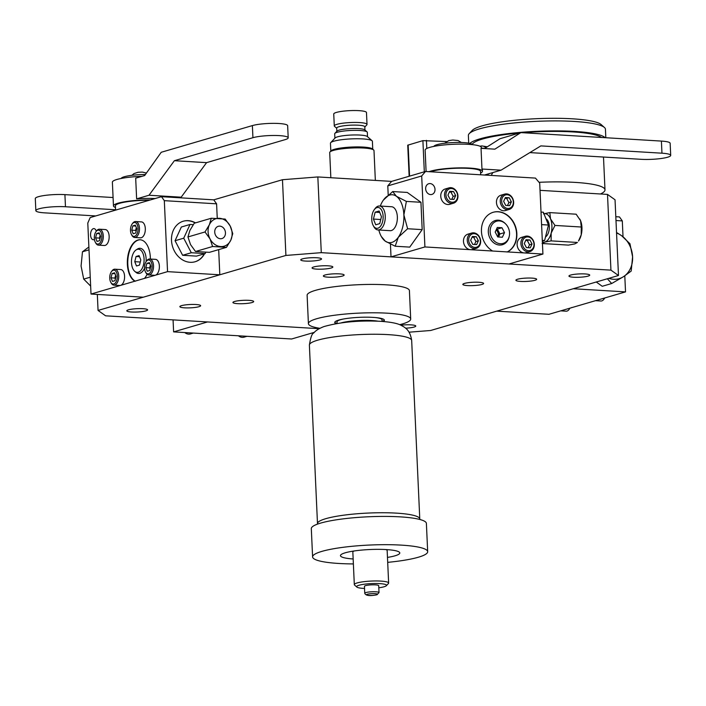 <?xml version="1.0" encoding="UTF-8"?>
<svg xmlns="http://www.w3.org/2000/svg" width="706" height="706" viewBox="0 0 706 706"><rect width="100%" height="100%" fill="white"/><g stroke="black" fill="none" stroke-linecap="round" stroke-linejoin="round"><path stroke-width="1.06" d="M382.114 321.415L382.034 319.809A22.53 3.627 177.4 0 0 375.46 317.568M334.785 322.21A24.834 3.998 177.4 0 0 336.956 323.489M384.302 319.959A24.834 3.998 -2.6 0 1 382.264 321.433M343.372 319.024A22.53 3.627 177.4 0 0 337.027 321.857L337.106 323.463M383.199 321.504A24.834 3.998 177.4 0 0 384.364 320.215A24.834 3.998 177.4 0 0 366.511 317.188A24.834 3.998 177.4 0 0 338.748 320.083A24.834 3.998 177.4 0 0 334.75 322.465A24.834 3.998 177.4 0 0 336.021 323.639M399.675 324.681A51.194 8.234 177.4 0 0 410.698 319.015A51.194 8.234 177.4 0 0 387.382 313.19A51.194 8.234 177.4 0 0 334.971 315.194A51.194 8.234 177.4 0 0 308.407 323.657A51.194 8.234 177.4 0 0 319.906 328.299M410.698 319.015L409.409 290.643A51.194 8.234 177.4 0 0 386.103 284.818A51.194 8.234 177.4 0 0 333.682 286.83A51.194 8.234 177.4 0 0 307.119 295.293L308.407 323.657M314.32 332.349L291.622 338.995L173.614 331.882L207.511 321.954L319.174 328.687L105.591 315.811L98.055 310.437L285.912 255.44L282.471 179.721L213.759 199.842L216.592 203.822L164.321 200.663L167.551 271.642L219.813 274.793L218.675 249.624M409.065 332.191L430.625 330.496L618.482 275.499L610.937 270.133L321.283 252.66L285.912 255.44M198.968 306.695A10.396 1.668 177.4 0 0 200.636 305.698A10.396 1.668 177.4 0 0 193.162 304.436A10.396 1.668 177.4 0 0 181.539 305.645A10.396 1.668 177.4 0 0 179.871 306.642A10.396 1.668 177.4 0 0 187.346 307.913A10.396 1.668 177.4 0 0 198.968 306.695M331.158 267.998A10.396 1.668 177.4 0 0 332.835 267A10.396 1.668 177.4 0 0 325.36 265.738A10.396 1.668 177.4 0 0 313.738 266.947A10.396 1.668 177.4 0 0 312.07 267.945A10.396 1.668 177.4 0 0 319.536 269.207A10.396 1.668 177.4 0 0 331.158 267.998M534.989 280.291A10.396 1.668 177.4 0 0 536.666 279.294A10.396 1.668 177.4 0 0 529.191 278.032A10.396 1.668 177.4 0 0 517.569 279.241A10.396 1.668 177.4 0 0 515.901 280.238A10.396 1.668 177.4 0 0 523.375 281.5A10.396 1.668 177.4 0 0 534.989 280.291M252.024 302.53A10.396 1.668 177.4 0 0 253.692 301.533A10.396 1.668 177.4 0 0 246.217 300.271A10.396 1.668 177.4 0 0 234.604 301.48A10.396 1.668 177.4 0 0 232.927 302.477A10.396 1.668 177.4 0 0 240.402 303.739A10.396 1.668 177.4 0 0 252.024 302.53M342.472 276.046A10.396 1.668 177.4 0 0 344.14 275.049A10.396 1.668 177.4 0 0 336.674 273.787A10.396 1.668 177.4 0 0 325.051 274.996A10.396 1.668 177.4 0 0 323.374 275.993A10.396 1.668 177.4 0 0 330.849 277.255A10.396 1.668 177.4 0 0 342.472 276.046M481.933 284.456A10.396 1.668 177.4 0 0 483.61 283.459A10.396 1.668 177.4 0 0 476.135 282.197A10.396 1.668 177.4 0 0 464.513 283.406A10.396 1.668 177.4 0 0 462.845 284.403A10.396 1.668 177.4 0 0 470.311 285.665A10.396 1.668 177.4 0 0 481.933 284.456M145.904 310.869A10.396 1.668 177.4 0 0 147.58 309.872A10.396 1.668 177.4 0 0 140.106 308.61A10.396 1.668 177.4 0 0 128.483 309.819A10.396 1.668 177.4 0 0 126.815 310.816A10.396 1.668 177.4 0 0 134.29 312.078A10.396 1.668 177.4 0 0 145.904 310.869M405.579 328.184A10.396 1.668 177.4 0 0 414.104 327.046A10.396 1.668 177.4 0 0 415.781 326.048A10.396 1.668 177.4 0 0 400.902 325.21M319.853 259.94A10.396 1.668 177.4 0 0 321.521 258.943A10.396 1.668 177.4 0 0 314.046 257.681A10.396 1.668 177.4 0 0 302.424 258.89A10.396 1.668 177.4 0 0 300.756 259.887A10.396 1.668 177.4 0 0 308.231 261.149A10.396 1.668 177.4 0 0 319.853 259.94M588.054 276.117A10.396 1.668 177.4 0 0 589.722 275.119A10.396 1.668 177.4 0 0 582.247 273.857A10.396 1.668 177.4 0 0 570.625 275.066A10.396 1.668 177.4 0 0 568.957 276.064A10.396 1.668 177.4 0 0 576.431 277.326A10.396 1.668 177.4 0 0 588.054 276.117M98.055 310.437L97.331 294.428M618.482 275.499L615.041 199.78L607.504 194.406L610.937 270.133M321.283 252.66L317.841 176.941L391.609 181.389L425.506 171.47L535.448 178.097L539.702 183.083L542.923 254.054L509.026 263.982L391.018 256.869L390.436 244.117M540.028 190.338L607.504 194.406M317.841 176.941L282.471 179.721M330.84 177.727L329.702 152.584A22.168 3.565 -2.6 0 1 329.967 151.984A22.168 3.565 -2.6 0 1 333.267 150.457A22.168 3.565 -2.6 0 1 356.292 147.881A22.168 3.565 -2.6 0 1 373.668 150.007A22.168 3.565 -2.6 0 1 373.995 150.572L375.345 180.409M373.668 150.007L372.459 148.922A20.995 3.38 177.4 0 0 356 146.919A20.995 3.38 177.4 0 0 334.203 149.354A20.995 3.38 -2.6 0 0 331.079 150.802L329.967 151.984M330.814 151.093L330.452 143.212A20.995 3.38 -2.6 0 1 330.708 142.656A20.995 3.38 -2.6 0 1 333.832 141.2A20.995 3.38 177.4 0 1 355.639 138.764A20.995 3.38 177.4 0 1 372.088 140.776A20.995 3.38 177.4 0 1 372.397 141.315L372.75 149.187M372.088 140.776L367.296 136.514A16.335 2.63 177.4 0 0 354.491 134.952A16.335 2.63 177.4 0 0 337.53 136.84A16.335 2.63 -2.6 0 0 335.103 137.97L330.708 142.656M334.891 138.191L334.688 133.813A16.335 2.63 -2.6 0 1 334.891 133.381A16.335 2.63 -2.6 0 1 337.318 132.251A16.335 2.63 177.4 0 1 354.28 130.354A16.335 2.63 177.4 0 1 367.085 131.916A16.335 2.63 177.4 0 1 367.323 132.331L367.517 136.717M367.085 131.916L364.764 129.851A14.076 2.268 177.4 0 0 353.732 128.51A14.076 2.268 177.4 0 0 339.109 130.142A14.076 2.268 -2.6 0 0 337.009 131.113L334.891 133.381M336.833 131.307L336.683 128.086A14.076 2.268 -2.6 0 1 338.951 126.736A14.076 2.268 177.4 0 1 354.694 125.094A14.076 2.268 177.4 0 1 364.817 126.806L364.967 130.028M364.825 126.992L366.811 124.874A16.379 2.639 177.4 0 0 367.014 124.432A16.379 2.639 177.4 0 0 355.233 122.438A16.379 2.639 177.4 0 0 336.912 124.344A16.379 2.639 -2.6 0 0 334.282 125.915L333.744 114.001A16.379 2.639 -2.6 0 1 336.374 112.43A16.379 2.639 -2.6 0 1 354.694 110.524A16.379 2.639 -2.6 0 1 366.476 112.519L367.014 124.432M336.691 128.271L334.52 126.339A16.379 2.639 -2.6 0 1 334.282 125.915M427.677 551.686L426.389 523.42A57.601 9.266 177.4 0 0 400.161 516.863A57.601 9.266 -2.6 0 0 341.192 519.122A57.601 9.266 -2.6 0 0 311.311 528.644L312.599 556.91A57.601 9.266 -2.6 0 1 342.481 547.388A57.601 9.266 -2.6 0 1 401.44 545.129A57.601 9.266 177.4 0 1 427.677 551.686A57.601 9.266 177.4 0 1 387.691 562.355M312.599 556.91A57.601 9.266 -2.6 0 0 338.827 563.467A57.601 9.266 177.4 0 0 353.379 563.918M387.47 557.413A29.696 4.774 177.4 0 0 399.799 552.957A29.696 4.774 177.4 0 0 386.279 549.577A29.696 4.774 -2.6 0 0 355.877 550.733A29.696 4.774 -2.6 0 0 340.469 555.648A29.696 4.774 -2.6 0 0 353.15 558.975M385.811 549.55A17.173 2.762 -2.6 0 1 387.162 550.539L388.635 583.041A17.173 2.762 -2.6 0 1 388.424 583.509L386.35 585.724A14.967 2.409 -2.6 0 1 384.117 586.757A14.967 2.409 177.4 0 1 378.804 587.789M354.094 550.989A17.173 2.762 177.4 0 0 352.841 552.101L354.315 584.603A17.173 2.762 177.4 0 0 354.562 585.045L356.839 587.065A14.967 2.409 177.4 0 0 364.534 588.442M354.315 584.603A17.173 2.762 177.4 0 1 357.077 582.953A17.173 2.762 -2.6 0 1 376.28 580.959A17.173 2.762 -2.6 0 1 388.635 583.041M386.35 585.724A14.967 2.409 -2.6 0 0 376.925 583.509A14.967 2.409 -2.6 0 0 359.027 585.248A14.967 2.409 177.4 0 0 356.839 587.065M365.584 585.636A7.139 1.147 -2.6 0 1 373.571 584.806A7.139 1.147 -2.6 0 1 378.707 585.68L379.025 592.59A7.139 1.147 -2.6 0 0 373.889 591.725A7.139 1.147 -2.6 0 0 365.902 592.555A7.139 1.147 177.4 0 0 364.755 593.243L364.437 586.324A7.139 1.147 177.4 0 1 365.584 585.636M444.551 195.138A7.987 6.583 73.7 0 0 453.49 203.204A7.987 6.583 73.7 0 0 457.938 195.941A7.987 6.583 73.7 0 0 448.998 187.875A7.987 6.583 73.7 0 0 444.551 195.138M448.998 187.875L445.204 188.987A7.987 6.583 73.7 0 0 440.756 196.25A7.987 6.583 73.7 0 0 449.696 204.316L453.49 203.204M525.361 236.281L521.566 237.384A7.987 6.583 73.7 0 0 517.119 244.647A7.987 6.583 73.7 0 0 524.17 252.924A7.987 6.583 73.7 0 0 526.058 252.722L529.844 251.61A7.987 6.583 73.7 0 0 534.301 244.347A7.987 6.583 73.7 0 0 525.361 236.281A7.987 6.583 73.7 0 0 520.904 243.535A7.987 6.583 73.7 0 0 529.844 251.61M471.723 233.042L467.928 234.154A7.987 6.583 73.7 0 0 463.48 241.417A7.987 6.583 73.7 0 0 470.531 249.695A7.987 6.583 73.7 0 0 472.411 249.483L476.206 248.371A7.987 6.583 73.7 0 0 480.654 241.108A7.987 6.583 73.7 0 0 471.723 233.042A7.987 6.583 73.7 0 0 467.266 240.305A7.987 6.583 73.7 0 0 476.206 248.371M388.203 194.997L387.788 185.89L421.694 175.97L424.915 246.941L492.638 251.027A21.118 17.403 -106.3 0 1 481.43 230.006A21.118 17.403 -106.3 0 1 493.212 212.277A21.118 17.403 -106.3 0 1 515.389 226.229A21.118 17.403 -106.3 0 1 507.385 251.918L542.923 254.054M421.694 175.97L425.506 171.47M504.702 194.106L500.907 195.218A7.987 6.583 73.7 0 0 496.459 202.472A7.987 6.583 73.7 0 0 505.399 210.547L509.185 209.435A7.987 6.583 73.7 0 0 513.641 202.172A7.987 6.583 73.7 0 0 504.702 194.106A7.987 6.583 73.7 0 0 500.254 201.369A7.987 6.583 73.7 0 0 509.185 209.435M435.011 189.358A5.577 4.598 -106.3 0 1 431.895 194.432A5.577 4.598 -106.3 0 1 425.656 188.793A5.577 4.598 -106.3 0 1 428.763 183.719A5.577 4.598 -106.3 0 1 435.011 189.358M387.788 185.89L391.609 181.389M507.385 251.918L492.638 251.027M424.915 246.941L391.018 256.869M507.102 251.998A21.118 17.403 73.7 0 0 515.142 226.388A21.118 17.403 73.7 0 0 493.079 212.312M509.3 236.113L509.167 236.731A12.611 10.387 -106.3 0 1 497.924 244.832A12.611 10.387 -106.3 0 1 488.305 231.983A12.611 10.387 -106.3 0 1 493.944 221.057A12.611 10.387 -106.3 0 1 505.328 223.608L505.77 224.058A11.57 9.54 -106.3 0 1 509.547 232.918A11.57 9.54 -106.3 0 1 509.3 236.113A11.57 9.54 -106.3 0 1 498.974 243.544A11.57 9.54 -106.3 0 1 490.149 231.753A11.57 9.54 -106.3 0 1 495.321 221.728A11.57 9.54 -106.3 0 1 505.77 224.058M504.508 232.618L501.957 227.729L497.298 227.456L495.188 232.053L497.73 236.942L502.39 237.225L504.508 232.618L499.91 233.96L498.851 236.263A4.81 3.962 73.7 0 0 498.639 231.524L499.91 233.96M501.957 227.729L497.368 229.079L498.639 231.524A4.81 3.962 73.7 0 0 496.45 229.318M498.436 236.987A4.81 3.962 73.7 0 0 498.851 236.263L498.524 236.987M496.106 230.05A4.81 3.962 -106.3 0 1 497.677 236.837M497.368 229.079L496.574 229.026M395.183 246.235L409.745 247.109L422.179 229.626L420.944 202.287L407.265 192.438L392.704 191.555L396.419 196.294L406.374 201.404L403.876 214.889L407.618 228.744L398.281 237.304L395.183 246.235L385.229 241.125L381.311 236.484A24.013 13.043 93.5 0 1 378.831 230.006M480.68 174.797L480.521 171.364A26.21 4.218 177.4 0 0 461.671 168.178A26.21 4.218 177.4 0 0 432.363 171.223A26.21 4.218 177.4 0 0 430.704 171.779M429.054 171.682A28.161 4.527 -2.6 0 1 430.731 171.126A28.161 4.527 -2.6 0 1 462.218 167.851A28.161 4.527 -2.6 0 1 482.463 171.276A28.161 4.527 -2.6 0 1 480.601 173.014M501.048 170.172L540.858 145.895L661.954 153.193A19.203 3.089 -2.6 0 1 670.7 155.382L670.153 143.265A19.203 3.089 177.4 0 0 661.407 141.085L520.869 132.604L494.871 149.16L481.033 148.322L481.969 169.025L501.048 170.172L484.484 175.026M481.421 148.348L481.386 147.545A28.161 4.527 177.4 0 0 461.142 144.121A28.161 4.527 177.4 0 0 429.654 147.404A28.161 4.527 177.4 0 0 425.127 150.104L426.097 171.505M482.463 171.276L482.401 169.758A28.161 4.527 177.4 0 0 481.969 169.025M472.27 144.642A19.203 3.089 177.4 0 0 458.088 142.435A19.203 3.089 177.4 0 0 437.023 144.677A19.203 3.089 177.4 0 0 433.943 146.38M670.7 155.382A19.203 3.089 -2.6 0 1 667.611 157.226A19.203 3.089 -2.6 0 1 641.083 159.309L529.862 152.602M520.869 132.604L499.998 138.72L484.572 148.542M381.311 236.484A24.013 13.043 93.5 0 0 385.229 241.125A24.013 13.043 -86.5 0 0 398.281 237.304A24.013 13.043 93.5 0 0 403.876 214.889A24.013 13.043 93.5 0 0 396.419 196.294A24.013 13.043 -86.5 0 0 383.508 199.922A24.013 13.043 -86.5 0 0 383.367 200.116L392.704 191.555M422.179 229.626L407.618 228.744M380.278 206.055A24.013 13.043 93.5 0 1 383.367 200.116M378.001 229.953L390.109 230.685A12.002 6.513 -86.5 0 0 391.362 230.544A12.002 6.513 -86.5 0 0 397.372 217.951A12.002 6.513 -86.5 0 0 391.548 206.734L379.449 206.002A12.002 6.513 93.5 0 1 385.273 217.219A12.002 6.513 93.5 0 1 379.263 229.812A12.002 6.513 -86.5 0 1 378.001 229.953A12.002 6.513 -86.5 0 1 373.968 226.864L373.289 225.646A10.466 5.683 -86.5 0 0 377.904 228.215A10.466 5.683 93.5 0 0 383.129 216.239A10.466 5.683 93.5 0 0 376.969 207.582A10.466 5.683 -86.5 0 0 374.251 209.717A10.466 5.683 -86.5 0 0 373.289 225.646M379.449 206.002A12.002 6.513 93.5 0 0 378.187 206.152A12.002 6.513 -86.5 0 0 375.071 208.588L374.251 209.717M375.142 212.179L373.421 219.081L375.716 224.799L379.731 223.625L381.461 216.724L379.157 211.006L375.142 212.179L379.749 212.453M373.421 219.081L380.755 219.522M420.944 202.287L406.374 201.404M541.017 212.082L543.329 212.224L548.474 225.037L544.617 240.49L542.332 241.161M541.581 224.623L548.474 225.037M543.47 213.821L549.824 212.612L576.149 214.2L580.579 220.722L581.285 227.014L581.215 234.86L578.514 240.984A14.332 7.784 93.5 0 0 581.215 234.86A14.332 7.784 93.5 0 0 580.579 220.722A14.332 7.784 93.5 0 0 579.829 219.151L579.758 219.028M549.824 212.612L550.539 218.913L554.969 225.435L581.285 227.014M545.95 218.745A9.602 5.216 93.5 0 1 549.339 227.641A9.602 5.216 93.5 0 1 545.491 236.978M543.929 213.706A14.332 7.784 93.5 0 1 550.539 218.913A14.332 7.784 93.5 0 1 551.183 233.042A14.332 7.784 93.5 0 1 544.75 242.087L542.111 243.517M542.376 242.123A14.332 7.784 -86.5 0 0 544.75 242.087L551.112 240.878L577.429 242.467L574.79 243.897L568.436 245.106L542.446 243.535M554.969 225.435L551.183 233.042L551.112 240.878M542.296 240.349L544.617 240.49M501.666 201.254A6.963 5.736 73.7 0 0 507.808 208.473A6.963 5.736 73.7 0 0 513.333 201.96A6.963 5.736 73.7 0 0 507.19 194.741A6.963 5.736 73.7 0 0 501.666 201.254M505.39 197.548L503.625 201.369L505.743 205.437L509.617 205.667L511.373 201.837L509.255 197.777L505.39 197.548M509.255 197.777L504.993 198.404M511.373 201.837L508.867 202.569L506.749 198.51M507.508 205.543L508.867 202.569M457.638 195.73A6.963 5.736 73.7 0 0 451.487 188.511A6.963 5.736 73.7 0 0 445.963 195.024A6.963 5.736 73.7 0 0 452.114 202.243A6.963 5.736 73.7 0 0 457.638 195.73M449.687 191.317L447.931 195.147L450.04 199.207L453.914 199.436L455.67 195.615L453.552 191.547L449.687 191.317M453.552 191.547L449.29 192.182M455.67 195.615L453.164 196.347L451.055 192.288M451.805 199.313L453.164 196.347M468.687 240.19A6.963 5.736 73.7 0 0 474.829 247.409A6.963 5.736 73.7 0 0 480.354 240.896A6.963 5.736 73.7 0 0 474.211 233.677A6.963 5.736 73.7 0 0 468.687 240.19M472.402 236.484L470.646 240.314L472.764 244.373L476.638 244.603L478.394 240.781L476.276 236.722L472.402 236.484M476.276 236.722L472.014 237.348M478.394 240.781L475.888 241.514L473.77 237.454M474.52 244.479L475.888 241.514M533.992 244.135A6.963 5.736 73.7 0 0 527.85 236.916A6.963 5.736 73.7 0 0 522.325 243.429A6.963 5.736 73.7 0 0 528.467 250.648A6.963 5.736 73.7 0 0 533.992 244.135M526.049 239.722L524.284 243.544L526.402 247.603L530.277 247.841L532.033 244.011L529.915 239.952L526.049 239.722M529.915 239.952L525.652 240.578M532.033 244.011L529.526 244.744L527.408 240.684M528.167 247.709L529.526 244.744M572.037 307.551L548.986 314.294L496.724 311.143L573.254 288.736L625.525 291.887L572.037 307.551A21.118 11.473 -86.5 0 1 571.851 307.454M615.985 220.537L622.304 220.916L619.471 216.936L615.808 216.716M622.304 220.916L623.019 236.757M624.792 275.834L625.525 291.887M596.27 282.003L602.244 286.283L611.687 283.521L607.354 278.755M608.81 278.332A24.013 19.786 73.7 0 0 623.46 276.699L611.687 283.521M631.199 271.069L623.46 276.699A24.013 19.786 -106.3 0 0 632.594 256.808L631.199 271.069M629.955 243.729L632.594 256.808A24.013 19.786 -106.3 0 0 621.598 235.698L629.955 243.729M616.523 232.486L621.598 235.698A24.013 19.786 73.7 0 0 616.55 233.006M604.61 298.011A7.987 4.342 93.5 0 1 603.859 299.282A7.987 4.342 93.5 0 1 600.947 301.003L595.52 300.677M604.777 297.967A6.963 3.777 93.5 0 1 604.407 298.532L603.859 299.282M569.821 308.195A7.987 4.342 93.5 0 1 569.071 309.466A7.987 4.342 93.5 0 1 566.159 311.187L560.732 310.861M569.989 308.151A6.963 3.777 93.5 0 1 569.618 308.716L569.071 309.466M173.067 319.88L173.614 331.882M95.742 215.939L44.593 212.85A19.203 3.089 -2.6 0 1 35.847 210.67A19.203 3.089 -2.6 0 1 38.936 208.826A19.203 3.089 -2.6 0 1 65.464 206.743L115.581 209.761M35.847 210.67L35.3 198.554A19.203 3.089 177.4 0 1 38.389 196.709A19.203 3.089 177.4 0 1 64.917 194.627L113.075 197.53M246.976 336.303L244.1 337.141A7.987 6.583 -106.3 0 1 238.416 335.782M193.338 333.064L190.461 333.912A7.987 6.583 -106.3 0 1 184.778 332.552M95.584 237.86L97.022 241.434L99.528 240.702L100.605 236.386L99.175 232.812L96.66 233.545L95.584 237.86L99.449 238.09L99.899 239.219M96.66 233.545L99.537 233.721M100.155 235.266L99.449 238.09M101.885 236.016A6.963 3.777 -86.5 0 0 95.972 231.674A6.963 3.777 -86.5 0 0 94.313 238.231A6.963 3.777 -86.5 0 0 95.336 242.282A6.963 3.777 -86.5 0 0 99.643 243.235A6.963 3.777 -86.5 0 0 101.885 236.016M95.336 242.282L95.787 243.085A7.987 4.342 -86.5 0 0 98.478 245.15A7.987 4.342 -86.5 0 0 103.297 235.91A7.987 4.342 -86.5 0 0 99.44 229.203A7.987 4.342 -86.5 0 0 96.519 230.924L95.972 231.674M98.478 245.15L104.32 245.503A7.987 4.342 -86.5 0 0 109.148 236.254A7.987 4.342 -86.5 0 0 105.282 229.556L99.44 229.203M145.56 272.075L146.01 272.887A7.987 4.342 -86.5 0 0 148.701 274.943L154.543 275.296A7.987 4.342 -86.5 0 0 155.382 275.199A7.987 4.342 -86.5 0 0 159.371 266.056A7.987 4.342 -86.5 0 0 155.505 259.349L149.663 259.005A7.987 4.342 -86.5 0 0 146.751 260.726L146.204 261.476A6.963 3.777 -86.5 0 0 144.536 268.033A6.963 3.777 -86.5 0 0 145.56 272.075A6.963 3.777 -86.5 0 0 149.866 273.037A6.963 3.777 -86.5 0 0 152.108 265.809A6.963 3.777 -86.5 0 0 146.204 261.476M110.771 282.259L111.221 283.071A7.987 4.342 -86.5 0 0 113.913 285.127L119.755 285.48A7.987 4.342 -86.5 0 0 120.594 285.383A7.987 4.342 -86.5 0 0 124.583 276.24A7.987 4.342 -86.5 0 0 120.717 269.542L114.875 269.189A7.987 4.342 -86.5 0 0 111.963 270.91L111.416 271.66A6.963 3.777 -86.5 0 0 109.748 278.217A6.963 3.777 -86.5 0 0 110.771 282.259A6.963 3.777 -86.5 0 0 115.078 283.221A6.963 3.777 -86.5 0 0 117.32 276.002A6.963 3.777 -86.5 0 0 111.416 271.66M147.139 274.29A21.118 11.473 93.5 0 1 144.501 278.385L167.551 271.642M144.501 278.385L91.012 294.049L87.791 223.07L90.191 217.563L161.489 196.683L164.321 200.663M134.934 281.191A21.118 11.473 93.5 0 1 127.636 257.681A21.118 11.473 93.5 0 1 140.132 239.775A21.118 11.473 93.5 0 1 150.378 259.04M131.51 234.604L131.96 235.416A7.987 4.342 -86.5 0 0 134.643 237.472L140.494 237.825A7.987 4.342 -86.5 0 0 145.312 228.585A7.987 4.342 -86.5 0 0 141.456 221.887L135.605 221.534A7.987 4.342 -86.5 0 0 132.693 223.255L132.146 224.005A6.963 3.777 -86.5 0 0 130.486 230.562A6.963 3.777 -86.5 0 0 131.51 234.604A6.963 3.777 -86.5 0 0 135.817 235.566A6.963 3.777 -86.5 0 0 138.058 228.347A6.963 3.777 -86.5 0 0 132.146 224.005M94.419 239.387A5.577 3.027 93.5 0 1 93.263 239.731A5.577 3.027 93.5 0 1 90.562 235.045A5.577 3.027 93.5 0 1 93.933 228.594A5.577 3.027 93.5 0 1 96.298 231.233M91.012 294.049L143.283 297.2L219.813 274.793M217.245 218.216L216.592 203.822M213.759 199.842L161.489 196.683M195.491 222.867A21.118 17.403 73.7 0 0 188.255 220.66A21.118 17.403 73.7 0 0 183.269 221.216A21.118 17.403 73.7 0 0 171.823 243.411A21.118 17.403 73.7 0 0 190.143 262.305A21.118 17.403 73.7 0 0 195.138 261.75A21.118 17.403 73.7 0 0 204.537 253.763M140.344 239.793A21.118 11.473 -86.5 0 0 128.042 257.902A21.118 11.473 -86.5 0 0 135.367 281.217M136.09 249.933A11.57 6.283 93.5 0 1 144.077 258.952A11.57 6.283 93.5 0 1 141.244 269.939A11.57 6.283 93.5 0 1 134.793 271.369A11.57 6.283 93.5 0 1 131.493 262.632A11.57 6.283 93.5 0 1 136.09 249.933L137.441 249.059A12.611 6.848 93.5 0 1 146.142 258.881A12.611 6.848 93.5 0 1 146.098 261.617M144.545 268.218A12.611 6.848 93.5 0 1 136.029 272.401L134.793 271.369M140.803 259.905L139.082 255.607L136.055 256.49L134.767 261.679L136.487 265.977L139.506 265.094L140.803 259.905M134.767 261.679L140.282 262.014M136.055 256.49L139.514 256.702M149.301 200.257A26.21 4.218 177.4 0 0 115.405 205.817L115.599 210.123M115.475 207.476A28.161 4.527 -2.6 0 1 113.463 205.905A28.161 4.527 -2.6 0 1 150.404 199.93M174.391 160.703L252.933 137.705A19.203 3.089 -2.6 0 1 279.461 135.623A19.203 3.089 -2.6 0 1 288.198 137.802L287.651 125.694A19.203 3.089 177.4 0 0 278.905 123.506A19.203 3.089 177.4 0 0 252.377 125.589L161.233 152.275L144.668 175.538L135.684 178.168L136.629 198.863L149.001 195.244L181.186 197.186L206.576 162.645L174.391 160.703L149.001 195.244M142.038 176.306A28.161 4.527 177.4 0 0 112.378 182.183L113.463 205.905M155.143 198.545A28.161 4.527 177.4 0 0 136.629 198.863M145.392 174.514A19.203 3.089 177.4 0 0 121.203 178.459M179.227 197.759L181.186 197.186M288.198 137.802A19.203 3.089 -2.6 0 1 285.118 139.647L206.576 162.645M90.244 277.202L83.714 279.108L90.65 286.08M88.877 247.003L82.47 251.777L81.075 266.03L83.714 279.108M89.009 249.862L82.47 251.777M194.997 261.794A21.118 17.403 73.7 0 0 204.263 253.842M195.218 222.955A21.118 17.403 73.7 0 0 187.981 220.74A21.118 17.403 -106.3 0 0 183.128 221.252M193.241 224.667L190.029 224.473L181.345 227.014L175.053 240.728L182.625 255.281L196.497 256.119L205.181 253.578L205.728 252.395M190.029 224.473L183.728 238.187L191.308 252.739L205.181 253.578M175.053 240.728L183.728 238.187M205.014 231.956L187.946 236.951L189.888 230.447L194.238 223.237L211.306 218.242L209.364 224.746L205.014 231.956L210.009 238.875L212.594 246.509L226.467 247.347L230.818 240.137L232.759 233.624L230.174 225.999L225.179 219.072L211.306 218.242M187.946 236.951L190.523 244.585L195.518 251.504L209.4 252.342L226.467 247.347M182.625 255.281L191.308 252.739M195.518 251.504L212.594 246.509M219.451 218.304A14.332 11.817 73.7 0 0 209.364 224.746A14.332 11.817 73.7 0 0 210.009 238.875A14.332 11.817 73.7 0 0 220.731 246.57A14.332 11.817 73.7 0 0 230.818 240.137A14.332 11.817 73.7 0 0 230.174 225.999A14.332 11.817 73.7 0 0 219.451 218.304M225.461 232.759A6.398 5.277 -106.3 0 1 221.896 238.584A6.398 5.277 -106.3 0 1 214.73 232.115A6.398 5.277 -106.3 0 1 218.295 226.299A6.398 5.277 -106.3 0 1 225.461 232.759M134.643 237.472A7.987 4.342 -86.5 0 0 139.47 228.232A7.987 4.342 -86.5 0 0 135.605 221.534M132.834 225.876L131.757 230.182L133.196 233.765L135.702 233.024L136.779 228.718L135.349 225.143L132.834 225.876L135.711 226.044M136.329 227.588L135.623 230.421L136.073 231.55M131.757 230.182L135.623 230.421M113.913 285.127A7.987 4.342 -86.5 0 0 118.732 275.887A7.987 4.342 -86.5 0 0 114.875 269.189M112.104 273.531L111.027 277.837L112.457 281.42L114.972 280.679L116.049 276.373L114.61 272.798L112.104 273.531L114.972 273.707M115.59 275.243L114.884 278.076L115.334 279.205M111.027 277.837L114.884 278.076M148.701 274.943A7.987 4.342 -86.5 0 0 153.52 265.703A7.987 4.342 -86.5 0 0 149.663 259.005M146.892 263.347L145.815 267.653L147.245 271.236L149.76 270.495L150.837 266.188L149.398 262.614L146.892 263.347L149.76 263.514M150.378 265.059L149.672 267.892L150.122 269.021M145.815 267.653L149.672 267.892M409.145 176.253L407.733 145.198L422.894 140.635L446.598 141.571M487.449 175.203A6.142 3.336 -86.5 0 0 488.234 173.923M488.464 173.852A17.668 9.593 93.5 0 1 487.82 175.22M485.904 147.695A17.668 9.593 -86.5 0 0 482.145 145.974A17.668 9.593 -86.5 0 0 480.062 146.266M491.217 175.432L492.859 172.573M539.04 182.307A65.402 10.519 -2.6 0 1 604.989 189.852A65.402 10.519 -2.6 0 1 600.444 193.982M472.182 144.465A65.402 10.519 177.4 0 1 482.533 139.029A65.402 10.519 -2.6 0 1 519.563 132.993M522.731 132.719A65.402 10.519 -2.6 0 1 601.468 137.467M487.317 146.795L482.145 145.974M469.869 143.397A68.606 11.04 177.4 0 1 479.851 138.87A68.606 11.04 -2.6 0 1 551.818 130.901A68.606 11.04 -2.6 0 1 605.121 137.688M604.442 127.495L601.15 124.574A65.402 10.519 -2.6 0 0 549.877 118.317A65.402 10.519 -2.6 0 0 481.942 125.906A65.402 10.519 177.4 0 0 472.217 130.425L469.208 133.637A68.606 11.04 177.4 0 1 479.4 128.898A68.606 11.04 -2.6 0 1 550.662 120.938A68.606 11.04 -2.6 0 1 604.442 127.495A68.606 11.04 -2.6 0 1 605.439 129.251L605.827 137.732M469.208 133.637A68.606 11.04 177.4 0 0 468.369 135.481L468.713 143.159M411.677 340.469A51.194 8.234 177.4 0 0 388.362 334.644A51.194 8.234 -2.6 0 0 335.95 336.647A51.194 8.234 -2.6 0 0 309.387 345.11L317.488 523.605A51.194 8.234 -2.6 0 1 344.051 515.142A51.194 8.234 -2.6 0 1 396.463 513.138A51.194 8.234 177.4 0 1 419.779 518.963L411.677 340.469C409.912 328.837 403.947 327.081 400.955 325.237C398.369 323.939 393.586 322.236 380.693 321.327C359.301 320.259 340.424 321.998 324.045 326.551C317.012 329.234 314.823 331.705 313.693 333.029C312.008 333.479 310.569 337.512 309.387 345.11M341.236 322.854A22.53 3.627 -2.6 0 1 371.93 320.533A22.53 3.627 177.4 0 1 377.939 321.186M367.349 594.258A5.507 0.882 177.4 0 0 368.973 595.405A5.507 0.882 177.4 0 0 376.572 594.814A5.507 0.882 -2.6 0 0 374.957 593.658A5.507 0.882 -2.6 0 0 367.349 594.258M661.954 153.193L661.407 141.085M64.917 194.627L65.464 206.743M252.933 137.705L252.377 125.589M424.315 171.814L422.894 140.635M408.147 144.951L409.559 176.138M426.803 148.454L426.433 140.353M317.488 523.605L317.471 524.126M419.841 519.475L419.779 518.963M364.755 593.243C365.664 595.714 369.732 596.226 376.96 594.77L379.025 592.59M444.656 143.247L448.795 140.609L452.811 140.017L458.053 140.52L461.318 142.488M146.433 173.049L142.418 172.096L138.041 172.273L133.964 173.579L131.907 175.326M604.989 189.852L603.498 157.041M484.863 148.357L481.413 148.145"/></g></svg>
